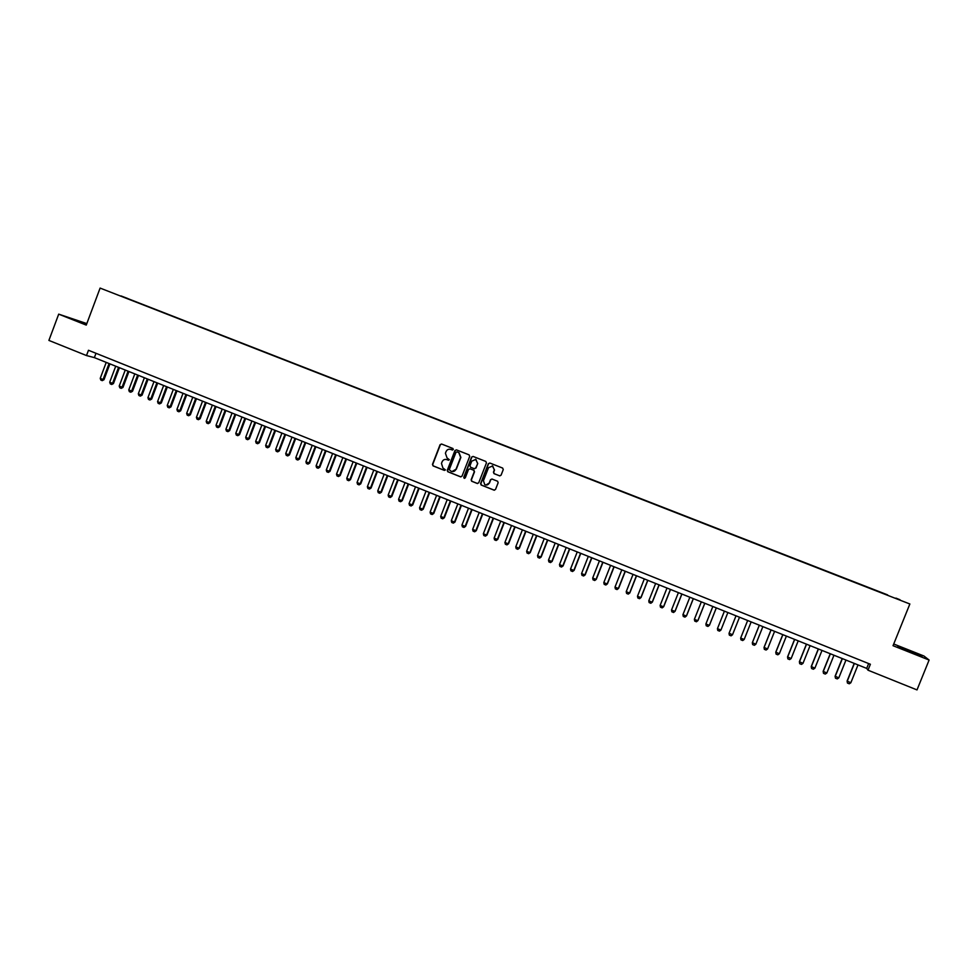 <?xml version="1.0" encoding="UTF-8"?>
<svg xmlns="http://www.w3.org/2000/svg" width="978" height="978" viewBox="0 0 978 978"><rect width="100%" height="100%" fill="white"/><g stroke="black" fill="none" stroke-linecap="round" stroke-linejoin="round"><path stroke-width="1.47" d="M453.327 449.538L452.912 448.486L441.555 444.012L440.076 444.697L432.459 464.391L433.095 465.907L444.391 470.394L445.43 469.929L442.887 467.961L441.469 463.425L442.105 461.787C443.132 459.733 444.721 459.024 446.873 459.623L449.379 459.733L447.044 457.9L445.418 453.242L446.054 451.591C447.08 449.55 448.67 448.829 450.821 449.428L453.327 449.538M895.946 598.12L900.017 599.759L895.946 598.12M499.575 475.846L501.091 475.161L503.254 469.587L502.643 468.071L489.831 463.022L488.328 463.706L480.614 483.548L481.103 484.99L494.012 490.137L495.528 489.465L498.144 482.729L497.606 481.249L492.02 479.037L490.516 479.709L489.22 483.046C488.193 484.941 486.714 485.479 484.77 484.648L483.438 480.748L488.523 467.692L492.704 465.944L494.293 469.966L493.45 472.154L494.012 473.645L499.868 475.919M86.822 323.596L58.704 314.146L86.26 325.099L100.111 288.082L909.858 603.988L893.036 645.7L929.1 660.04L917.009 689.918L867.999 670.187L870.383 664.258L88.472 350.271L86.492 355.552L94.365 357.618L866.691 668.402L867.999 670.187M58.704 314.146L48.9 340.417L86.492 355.552M469.709 456.371L469.061 454.843L456.433 449.868L454.929 450.552L447.288 470.284L447.728 471.702L460.54 476.824L462.032 476.152L469.709 456.371M473.083 456.433L485.834 461.445L486.433 462.961L478.731 482.79L477.227 483.462L471.628 481.213L471.151 479.782L474.269 471.751L473.743 470.271L470.027 468.792L468.523 469.464L465.284 477.826L464.11 478.23L463.78 477.227L471.579 457.105L473.083 456.433L471.579 457.105M121.015 295.931L127.788 298.534L121.015 295.931M100.111 288.082L909.858 603.988M887.498 595.211L127.519 298.73M887.621 594.893L127.702 298.559M929.1 660.04L923.953 656.018L893.721 644.001M95.991 353.29L94.365 357.618M868.647 663.549L866.691 668.402M86.712 323.889L68.912 317.593L86.455 324.574M921.582 655.749L897.877 646.336L921.447 656.091M452.496 450.063L450.552 449.342M446.494 459.501L448.584 460.259M441.579 444.024L440.344 444.77L432.728 464.452L433.156 465.846L444.391 470.394M456.433 449.868L455.198 450.613L447.557 470.345L448.193 471.861L460.882 476.897M457.007 451.873L455.968 452.337L449.257 469.672L451.249 471.359C453.401 471.971 454.99 471.249 456.029 469.208L460.614 457.349L458.768 452.569L457.093 451.885M452.007 471.567L456.029 469.208M457.264 451.934L459.024 452.643L460.87 457.411L456.286 469.257M469.966 468.78L473.988 470.332L474.513 471.799L471.396 479.819L471.873 481.262L477.582 483.548M471.836 457.166L464.037 477.276L464.513 478.352M477.508 463.401L475.931 459.391L471.751 461.139L469.978 465.736L470.504 467.203L474.22 468.682L475.724 467.997L477.741 463.462L475.528 459.244M474.513 468.755L475.724 467.997M477.741 463.462L475.968 468.059M492.289 465.785L494.526 470.027L493.682 472.203L494.245 473.694L499.795 475.895M485.907 485.039L489.22 483.046M491.946 479L490.748 479.758L489.452 483.083M489.807 463.022L488.56 463.755L480.858 483.584L481.506 485.112L494.367 490.222M106.223 362.386L100.233 378.352L103.069 379.501L109.071 363.535M103.986 379.721L102.238 380.65L103.069 379.501L103.986 379.721L109.927 363.877M102.238 380.65L100.82 380.075L100.233 378.352M86.553 324.305L75.33 320.393M70.881 318.449L86.626 324.109M917.755 654.967L903.036 649.062M898.464 646.837L922.01 656.544M115.722 366.212L109.707 382.19L112.568 383.352L118.57 367.361M113.46 383.559L111.724 384.488L113.46 383.559L119.426 367.704M111.724 384.488L110.294 383.914L109.707 382.19M125.245 370.039L119.218 386.053L122.079 387.215L128.106 371.188M122.971 387.41L121.223 388.352L122.971 387.41L128.937 371.53M121.223 388.352L119.805 387.777L119.218 386.053M134.793 373.889L128.766 389.916L131.627 391.078L137.666 375.039M132.507 391.286L130.771 392.227L132.507 391.286L138.497 375.369M130.771 392.227L129.34 391.64L128.766 389.916M144.377 377.74L138.326 393.804L141.211 394.965L147.262 378.902M142.079 395.161L140.343 396.114L142.079 395.161L148.081 379.232M140.343 396.114L138.9 395.528L138.326 393.804M153.998 381.616L147.935 397.691L150.82 398.865L156.883 382.777M151.676 399.048L149.94 400.002L151.676 399.048L157.69 383.095M149.94 400.002L148.497 399.415L147.935 397.691M163.644 385.491L157.568 401.603L160.465 402.777L166.541 386.665M161.309 402.96L159.573 403.914L161.309 402.96L167.336 386.982M159.573 403.914L158.13 403.327L157.568 401.603M173.326 389.391L167.226 405.515L170.135 406.701L176.236 390.564M170.967 406.872L169.243 407.838L170.967 406.872L177.006 390.87M169.243 407.838L167.788 407.251L167.226 405.515M183.033 393.29L176.92 409.452L179.842 410.638L185.954 394.476M180.661 410.809L178.937 411.775L180.661 410.809L186.725 394.782M178.937 411.775L177.483 411.176L176.92 409.452M192.776 397.215L186.651 413.401L189.573 414.586L195.71 398.401M190.38 414.758L188.668 415.723L190.38 414.758L196.456 398.694M188.668 415.723L187.201 415.124L186.651 413.401M202.556 401.151L196.419 417.361L199.353 418.547L205.49 402.337M200.148 418.706L198.424 419.684L200.148 418.706L206.236 402.63M198.424 419.684L196.969 419.085L196.419 417.361M212.36 405.1L206.211 421.335L209.145 422.52L215.307 406.286M209.928 422.679L208.228 423.657L209.928 422.679L216.04 406.579M208.228 423.657L206.749 423.058L206.211 421.335M222.202 409.061L216.028 425.308L218.986 426.506L225.16 410.247M219.757 426.665L218.045 427.643L219.757 426.665L225.869 410.54M218.045 427.643L216.578 427.044L216.028 425.308M232.067 413.034L225.894 429.305L228.852 430.516L235.038 414.22M229.61 430.662L227.911 431.64L229.61 430.662L235.747 414.501M227.911 431.64L226.419 431.041L225.894 429.305M241.982 417.019L235.784 433.327L238.754 434.525L244.952 418.217M239.5 434.672L237.801 435.662L239.5 434.672L245.649 418.486M237.801 435.662L236.309 435.051L235.784 433.327M251.908 421.017L245.698 437.349L248.681 438.56L254.903 422.215M249.414 438.694L247.715 439.684L249.414 438.694L255.576 422.484M247.715 439.684L246.224 439.073L245.698 437.349M261.884 425.027L255.661 441.384L258.644 442.594L264.879 426.237M259.366 442.728L257.679 443.719L259.366 442.728L265.551 426.506M257.679 443.719L256.175 443.12L255.661 441.384M271.884 429.049L265.649 445.43L268.644 446.653L274.891 430.259M269.353 446.775L267.666 447.777L269.353 446.775L275.551 430.528M267.666 447.777L266.163 447.166L265.649 445.43M281.921 433.095L275.662 449.501L278.681 450.724L284.94 434.305M279.366 450.834L277.691 451.848L279.366 450.834L285.588 434.562M277.691 451.848L276.187 451.237L275.662 449.501M291.994 437.142L285.723 453.572L288.742 454.807L295.026 438.364M289.427 454.917L287.74 455.931L289.427 454.917L295.649 438.609M287.74 455.931L286.236 455.308L285.723 453.572M302.104 441.212L295.808 457.667L298.84 458.902L305.136 442.435M299.512 459L297.838 460.015L299.512 459L305.747 442.679M297.838 460.015L296.322 459.403L295.808 457.667M312.239 445.296L305.931 461.775L308.975 463.01L315.295 446.518M309.635 463.107L307.96 464.122L309.635 463.107L315.894 446.763M307.96 464.122L306.432 463.511L305.931 461.775M322.41 449.379L316.09 465.895L319.146 467.129L325.466 450.613M319.782 467.227L318.119 468.254L319.782 467.227L326.053 450.846M318.119 468.254L316.591 467.631L316.09 465.895M332.618 453.486L326.285 470.027L329.341 471.274L335.686 454.721M329.977 471.359L328.302 472.386L329.977 471.359L336.261 454.953M328.302 472.386L326.774 471.763L326.285 470.027M342.862 457.606L336.505 474.171L339.586 475.418L345.943 458.853M340.197 475.504L338.535 476.53L340.197 475.504L346.493 459.073M338.535 476.53L336.994 475.907L336.505 474.171M353.144 461.75L346.762 478.328L349.855 479.587L356.224 462.985M350.454 479.66L348.791 480.699L350.454 479.66L356.774 463.205M348.791 480.699L347.251 480.076L346.762 478.328M363.449 465.895L357.056 482.509L360.161 483.768L366.542 467.142M360.735 483.841L359.085 484.88L360.735 483.841L367.08 467.362M359.085 484.88L357.545 484.244L357.056 482.509M373.792 470.063L367.386 486.702L370.491 487.961L376.909 471.31M371.065 488.022L369.415 489.073L371.065 488.022L377.422 471.518M369.415 489.073L367.862 488.438L367.386 486.702M384.171 474.232L377.752 490.895L380.87 492.166L387.3 475.491M381.432 492.227L379.782 493.279L381.432 492.227L387.801 475.699M379.782 493.279L378.229 492.643L377.752 490.895M394.586 478.425L388.156 495.112L391.286 496.384L397.716 479.685M391.823 496.445L390.185 497.496L391.823 496.445L398.205 479.88M390.185 497.496L388.621 496.861L388.156 495.112M405.039 482.631L398.584 499.355L401.726 500.626L408.181 483.902M402.251 500.675L400.625 501.726L402.251 500.675L408.657 484.086M400.625 501.726L399.048 501.091L398.584 499.355M415.528 486.848L409.061 503.597L412.203 504.868L418.682 488.12M412.728 504.917L411.09 505.981L412.728 504.917L419.146 488.303M411.09 505.981L409.513 505.345L409.061 503.597M426.053 491.09L419.562 507.851L422.728 509.135L429.22 492.362M423.229 509.171L421.604 510.247L423.229 509.171L429.66 492.545M421.604 510.247L420.014 509.599L419.562 507.851M436.616 495.333L430.112 512.13L433.278 513.413L439.782 496.616M433.767 513.45L432.142 514.526L433.767 513.45L440.21 496.787M432.142 514.526L430.552 513.878L430.112 512.13M447.203 499.599L440.687 516.421L443.865 517.717L450.393 500.883M444.342 517.741L442.716 518.817L444.342 517.741L450.809 501.054M442.716 518.817L441.127 518.169L440.687 516.421M457.838 503.878L451.298 520.724L454.489 522.02L461.029 505.161M454.953 522.044L453.34 523.12L454.953 522.044L461.433 505.32M453.34 523.12L451.738 522.472L451.298 520.724M468.499 508.169L461.946 525.052L465.149 526.347L471.714 509.465M465.601 526.36L463.988 527.448L465.601 526.36L472.093 509.611M463.988 527.448L462.386 526.8L461.946 525.052M479.208 512.484L472.643 529.379L475.858 530.687L482.423 513.78M476.274 530.687L474.672 531.787L476.274 530.687L482.802 513.927M474.672 531.787L473.071 531.127L472.643 529.379M489.954 516.8L483.364 533.731L486.592 535.039L493.181 518.096M486.995 535.039L485.406 536.14L486.995 535.039L493.535 518.242M485.406 536.14L483.792 535.479L483.364 533.731M500.724 521.14L494.122 538.096L497.362 539.404L503.976 522.448M497.753 539.404L496.164 540.504L497.753 539.404L504.306 522.582M496.164 540.504L494.55 539.844L494.122 538.096M511.543 525.492L504.929 542.472L508.169 543.792L514.795 526.8M508.548 543.78L506.959 544.88L508.548 543.78L515.125 526.934M506.959 544.88L505.345 544.22L504.929 542.472M522.399 529.856L515.761 546.873L519.025 548.193L525.663 531.176M519.379 548.169L517.802 549.281L519.379 548.169L525.968 531.298M517.802 549.281L516.176 548.621L515.761 546.873M533.291 534.245L526.641 551.274L529.905 552.607L536.567 535.565M530.259 552.582L528.67 553.695L530.259 552.582L536.861 535.675M528.67 553.695L527.044 553.035L526.641 551.274M544.22 538.634L537.545 555.7L540.822 557.032L547.509 539.966M537.545 555.7L537.949 557.46L539.587 558.12L541.164 556.995L547.778 540.076M539.636 558.12L541.164 556.995M555.186 543.047L548.499 560.149L551.788 561.482L558.487 544.379M552.105 561.433L550.541 562.57L552.105 561.433L558.744 544.489M550.541 562.57L548.89 561.898L548.499 560.149M566.189 547.484L559.489 564.599L562.79 565.944L569.502 548.817M563.096 565.895L561.519 567.032L563.096 565.895L569.746 548.915M561.519 567.032L559.868 566.36L559.489 564.599M577.24 551.922L570.516 569.074L573.829 570.418L580.553 553.267M574.11 570.357L572.546 571.507L574.11 570.357L580.785 553.352M572.546 571.507L570.895 570.834L570.516 569.074M588.316 556.384L581.58 573.56L584.905 574.905L591.653 557.729M585.174 574.844L583.621 575.993L585.174 574.844L591.861 557.815M583.621 575.993L581.959 575.321L581.58 573.56M599.441 560.859L592.68 578.059L596.018 579.416L602.79 562.203M592.68 578.059L593.059 579.82L594.722 580.492L596.274 579.355L602.986 562.289M594.758 580.492L596.274 579.355M610.602 565.357L603.817 582.582L607.167 583.939L613.952 566.702M607.411 583.866L605.859 585.015L607.411 583.866L614.135 566.775M605.859 585.015L604.196 584.343L603.817 582.582M621.8 569.856L615.003 587.118L618.365 588.475L625.174 571.213M615.003 587.118L615.37 588.878L617.045 589.563L618.585 588.401L625.333 571.286M617.081 589.538L618.585 588.401M633.035 574.379L626.226 591.666L629.6 593.035L636.421 575.736M629.808 592.949L628.267 594.111L629.808 592.949L636.568 575.798M628.267 594.111L626.58 593.426L626.226 591.666M644.319 578.915L637.485 596.238L640.871 597.607L647.717 580.284M637.485 596.238L637.839 597.998L639.526 598.683L641.067 597.509L647.839 580.333M639.563 598.67L641.067 597.509M655.639 583.475L648.793 600.822L652.192 602.191L659.038 584.844M648.793 600.822L649.135 602.582L650.835 603.267L652.363 602.093L659.16 584.893M650.859 603.255L652.363 602.093M666.996 588.047L660.126 605.419L663.536 606.8L670.419 589.416M663.695 606.69L662.179 607.876L663.695 606.69L670.517 589.465M662.179 607.876L660.468 607.179L660.126 605.419M678.402 592.631L671.507 610.027L674.93 611.421L681.825 594.013M671.507 610.027L671.849 611.8L673.561 612.485L675.077 611.299L681.91 594.049M689.845 597.24L682.937 614.661L686.373 616.054L693.28 598.622M682.937 614.661L683.267 616.433L684.979 617.13L686.495 615.932L693.341 598.646M701.324 601.861L694.392 619.318L697.84 620.712L704.771 603.243M694.392 619.318L694.722 621.079L696.446 621.776L697.95 620.578L704.82 603.267M709.356 625.382L716.312 607.888L709.453 625.248L707.95 626.446L706.214 625.749L705.896 623.976L709.356 625.382M712.84 606.494L705.896 623.976M720.92 630.064L727.889 612.546L720.92 630.064L719.49 631.128L717.754 630.431L717.449 628.658L720.92 630.064M724.405 611.152L717.449 628.658M732.51 634.771L731.079 635.834L729.343 635.125L729.026 633.365L736.018 615.822L729.087 633.206L732.51 634.771L739.502 617.228M747.644 620.492L740.664 638.072L744.16 639.49L751.165 621.91M744.16 639.49L742.705 640.553L740.957 639.844L740.664 638.072L747.657 620.504M759.307 625.199L752.351 642.644L755.835 644.233L762.864 626.629M755.835 644.233L754.38 645.284L752.62 644.575L752.326 642.803L759.344 625.211M771.019 629.905L764.05 647.387L767.559 648.989L774.6 631.348M767.559 648.989L766.092 650.04L764.331 649.331L764.038 647.558L771.08 629.93M782.779 634.636L775.786 652.143L779.332 653.756L786.398 636.091M779.332 653.756L777.84 654.808L776.08 654.099L775.798 652.326L782.852 634.673M794.576 639.38L787.559 656.923L791.141 658.549L798.219 640.847M791.141 658.549L789.637 659.6L787.865 658.879L787.559 656.923M794.674 639.416L787.596 657.106L787.865 658.879M806.422 644.147L799.381 661.715L802.987 663.353L810.09 645.627M802.987 663.353L801.483 664.404L799.698 663.683L799.381 661.715M806.532 644.196L799.429 661.91L799.698 663.683M818.305 648.927L811.251 666.519L814.882 668.182L822.009 650.419M814.882 668.182L813.366 669.221L811.581 668.5L811.251 666.519M818.427 648.989L811.312 666.727L811.581 668.5M830.224 653.732L823.146 671.348L826.826 673.023L833.965 655.236M826.826 673.023L825.285 674.062L823.5 673.341L823.146 671.348M830.371 653.793L823.231 671.568L823.5 673.341M842.192 658.549L835.102 676.201L838.806 677.876L845.97 660.064M838.806 677.876L837.254 678.915L835.456 678.194L835.102 676.201M842.364 658.61L835.212 676.421L835.456 678.194M854.21 663.377L847.095 681.067L850.836 682.754L858.012 664.918M850.836 682.754L849.271 683.793L847.461 683.06L847.095 681.067M854.393 663.451L847.217 681.287L847.461 683.06"/></g></svg>
